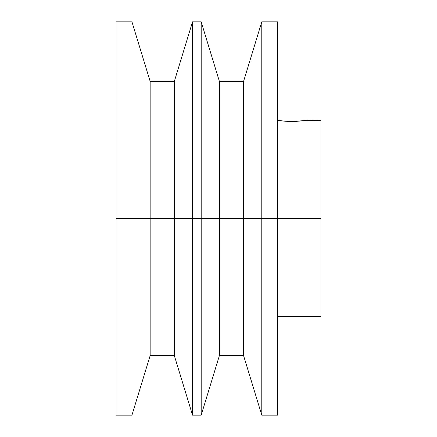 <?xml version="1.0" encoding="UTF-8"?>
<svg xmlns="http://www.w3.org/2000/svg" width="437" height="437" viewBox="0 0 437 437"><rect width="100%" height="100%" fill="white"/><g stroke="black" fill="none" stroke-linecap="round" stroke-linejoin="round"><path stroke-width="0.66" d="M116.078 415.15L116.078 218.5L116.078 415.15L131.947 415.15L150.153 355.603L174.33 355.603L192.531 415.15L201.189 415.15L219.396 355.603L243.573 355.603L261.779 415.15L277.642 415.15L277.642 218.5L261.779 218.5L261.779 415.15L261.779 218.5L243.573 218.5L243.573 355.603L243.573 218.5L219.396 218.5L219.396 355.603L219.396 218.5L201.189 218.5L201.189 415.15L201.189 218.5L192.531 218.5L192.531 415.15L192.531 218.5L174.33 218.5L174.33 355.603L174.33 218.5L150.153 218.5L150.153 355.603L150.153 218.5L131.947 218.5L131.947 415.15L131.947 218.5L116.078 218.5L116.078 21.85L116.078 218.5L131.947 218.5L131.947 21.85L131.947 218.5L150.153 218.5L150.153 81.397L150.153 218.5L174.33 218.5L174.33 81.397L174.33 218.5L192.531 218.5L192.531 21.85L192.531 218.5L201.189 218.5L201.189 21.85L201.189 218.5L219.396 218.5L219.396 81.397L219.396 218.5L243.573 218.5L243.573 81.397L243.573 218.5L261.779 218.5L261.779 21.85L261.779 218.5L320.922 218.5L320.922 120.404L304.234 120.699M306.184 120.443L293.025 121.464L285.192 121.246L277.648 120.432M300.907 121.06L301.197 121.033M304.196 120.705L295.707 121.399M287.688 121.382L277.642 120.432M277.642 316.596L320.922 316.596L320.922 218.5L277.642 218.5L277.642 21.85L277.642 415.15M320.922 316.596L320.922 120.404M295.691 121.399L293.025 121.464M116.078 21.85L131.947 21.85L150.153 81.397L174.33 81.397L192.531 21.85L201.189 21.85L219.396 81.397L243.573 81.397L261.779 21.85L277.642 21.85"/></g></svg>
